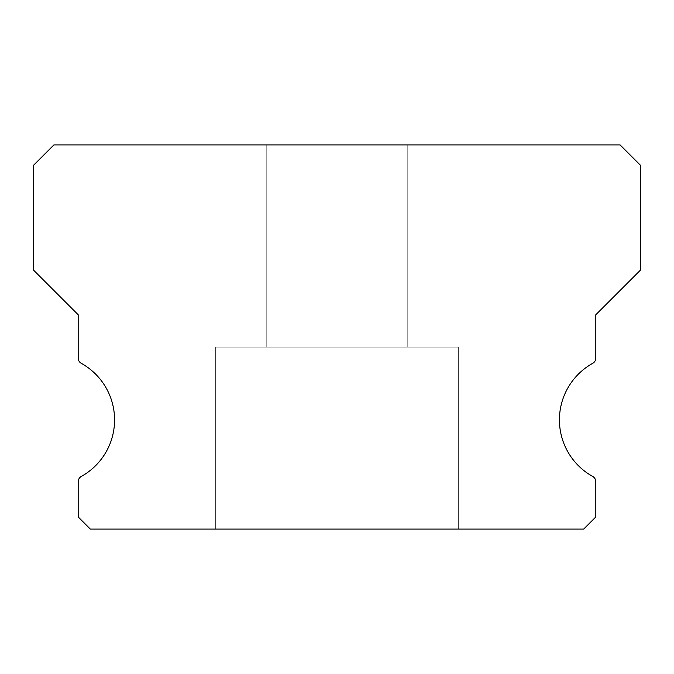 <?xml version="1.0" encoding="UTF-8"?>
<svg xmlns="http://www.w3.org/2000/svg" width="674" height="674" viewBox="0 0 674 674"><rect width="100%" height="100%" fill="white"/><g stroke="black" fill="none" stroke-linecap="round" stroke-linejoin="round"><path stroke-width="0.51" stroke-dasharray="3.37 2.53" d="M407.77 144.91L407.77 347.11L266.23 347.11L407.77 347.11L266.23 347.11L407.77 347.11L266.23 347.11L407.77 347.11L266.23 347.11L407.77 347.11L266.23 347.11L407.77 347.11L266.23 347.11L407.77 347.11L266.23 347.11L407.77 347.11L266.23 347.11L407.77 347.11L407.77 144.91L266.23 144.91L266.23 347.11L266.23 144.91L266.23 347.11L266.23 144.91L266.23 347.11L266.23 144.91L266.23 347.11L266.23 144.91L407.77 144.91L266.23 144.91L407.77 144.91L407.77 347.11L407.77 144.91L266.23 144.91L407.77 144.91L266.23 144.91L407.77 144.91L407.77 347.11L407.77 144.91L266.23 144.91L407.77 144.91L266.23 144.91L407.77 144.91L407.77 347.11L407.77 144.91L266.23 144.91L407.77 144.91M592.699 476.459A64.704 64.704 0 0 1 592.699 363.345A6.066 6.066 0 0 0 595.816 358.037L595.816 314.758L640.3 270.274L640.3 165.13L620.08 144.91L53.92 144.91L33.7 165.13L33.7 270.274L78.184 314.758L78.184 358.037A6.066 6.066 0 0 0 81.301 363.345A64.704 64.704 0 0 1 81.301 476.459A6.066 6.066 0 0 0 78.184 481.767L78.184 516.958L90.316 529.09L583.684 529.09L595.816 516.958L595.816 481.767A6.066 6.066 0 0 0 592.699 476.459M458.32 347.11L458.32 529.09L215.68 529.09L458.32 529.09L215.68 529.09L458.32 529.09L215.68 529.09L458.32 529.09L215.68 529.09L458.32 529.09L215.68 529.09L458.32 529.09L215.68 529.09L458.32 529.09L215.68 529.09L458.32 529.09L215.68 529.09L458.32 529.09L458.32 347.11L458.32 529.09L458.32 347.11L458.32 529.09L458.32 347.11L458.32 529.09L458.32 347.11L215.68 347.11L215.68 529.09L215.68 347.11L458.32 347.11L215.68 347.11L458.32 347.11L215.68 347.11L215.68 529.09L215.68 347.11L458.32 347.11L215.68 347.11L458.32 347.11L215.68 347.11L215.68 529.09L215.68 347.11L458.32 347.11L215.68 347.11L458.32 347.11L215.68 347.11L215.68 529.09L215.68 347.11L458.32 347.11"/><path stroke-width="1.01" d="M592.699 476.459A64.704 64.704 0 0 1 592.699 363.345A6.066 6.066 0 0 0 595.816 358.037L595.816 314.758L640.3 270.274L640.3 165.13L620.08 144.91L53.92 144.91L33.7 165.13L33.7 270.274L78.184 314.758L78.184 358.037A6.066 6.066 0 0 0 81.301 363.345A64.704 64.704 0 0 1 81.301 476.459A6.066 6.066 0 0 0 78.184 481.767L78.184 516.958L90.316 529.09L583.684 529.09L595.816 516.958L595.816 481.767A6.066 6.066 0 0 0 592.699 476.459"/></g></svg>
